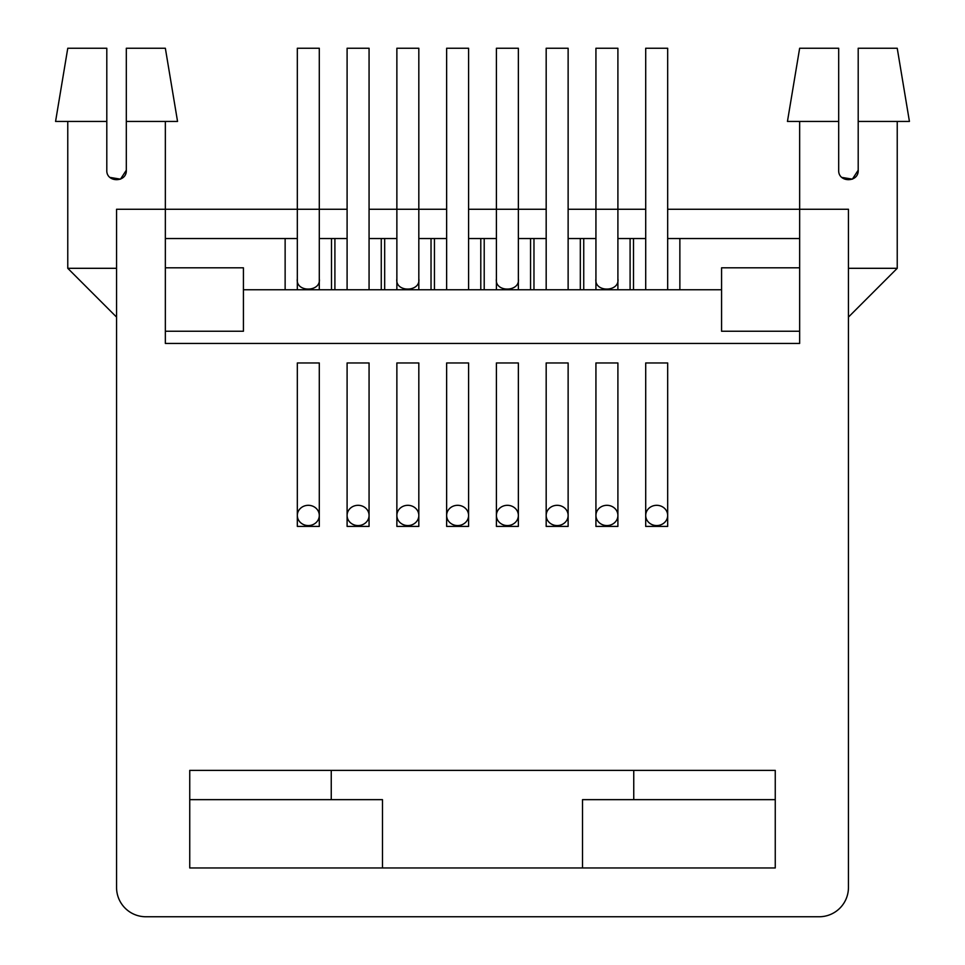 <?xml version="1.0" encoding="UTF-8"?>
<svg xmlns="http://www.w3.org/2000/svg" width="965" height="965" viewBox="0 0 965 965"><rect width="100%" height="100%" fill="white"/><g stroke="black" fill="none" stroke-linecap="round" stroke-linejoin="round"><path stroke-width="1.45" d="M617.902 289.765L617.902 238.536L645.706 238.536L645.706 289.765M667.671 289.765L667.671 238.536L799.647 238.536M799.647 331.248L721.579 331.248L721.579 289.765L285.133 289.765L285.133 238.536L165.353 238.536M285.133 238.536L297.329 238.536L297.329 289.765M319.294 289.765L319.294 238.536L347.098 238.536L347.098 289.765M369.064 289.765L369.064 238.536L396.868 238.536L396.868 289.765M418.822 289.765L418.822 238.536L446.638 238.536L446.638 289.765M468.592 289.765L468.592 238.536L496.408 238.536L496.408 289.765M518.362 289.765L518.362 238.536L546.178 238.536L546.178 289.765M568.132 289.765L568.132 238.536L595.936 238.536L595.936 289.765M858.199 121.433L909.428 121.433L897.233 48.25L858.199 48.25L858.199 170.226C858.802 182.807 838.09 182.819 838.682 170.226L838.682 121.433L787.452 121.433L799.647 48.25L838.682 48.25L838.682 121.433M106.801 121.433L55.572 121.433L67.767 48.25L106.801 48.25L106.801 170.226C106.21 182.819 126.922 182.807 126.319 170.226L120.492 179.152L109.938 177.403M126.319 121.433L177.548 121.433L165.353 48.25L126.319 48.25L126.319 170.226M116.56 268.306L67.767 268.306L67.767 121.433M165.353 267.812L243.421 267.812L243.421 331.248L165.353 331.248M243.421 289.765L285.133 289.765M799.647 121.433L799.647 343.444L165.353 343.444L165.353 209.26L116.56 209.26L116.56 887.474A29.276 29.276 0 0 0 145.836 916.75L819.164 916.75A29.276 29.276 0 0 0 848.44 887.474L848.44 209.26L667.671 209.26M721.579 289.765L721.579 267.812L799.647 267.812M645.706 209.26L568.132 209.26M546.178 209.26L468.592 209.26M446.638 209.26L369.064 209.26M347.098 209.26L165.353 209.26L165.353 121.433M331.248 770.372L331.248 799.647L189.743 799.647M775.257 799.647L582.522 799.647L582.522 867.957M382.478 867.957L382.478 799.647L331.248 799.647M189.743 770.372L189.743 867.957L775.257 867.957L775.257 770.372L189.743 770.372M633.752 799.647L633.752 770.372M418.822 362.961L396.868 362.961L396.868 526.408L418.822 526.408L418.822 362.961L418.822 515.431A10.977 10.133 180 0 0 407.845 505.31A10.977 10.133 180 0 0 396.868 515.431A10.977 10.133 180 0 0 407.845 525.563A10.977 10.133 180 0 0 418.822 515.431M617.902 362.961L595.936 362.961L595.936 526.408L617.902 526.408L617.902 362.961L617.902 515.431A10.977 10.133 180 0 0 606.925 505.31A10.977 10.133 180 0 0 595.936 515.431A10.977 10.133 180 0 0 606.925 525.563A10.977 10.133 180 0 0 617.902 515.431M468.592 362.961L446.638 362.961L446.638 526.408L468.592 526.408L468.592 362.961L468.592 515.431A10.977 10.133 180 0 0 457.615 505.31A10.977 10.133 180 0 0 446.638 515.431A10.977 10.133 180 0 0 457.615 525.563A10.977 10.133 180 0 0 468.592 515.431M667.671 362.961L645.706 362.961L645.706 526.408L667.671 526.408L667.671 362.961L667.671 515.431A10.977 10.133 180 0 0 656.683 505.31A10.977 10.133 180 0 0 645.706 515.431A10.977 10.133 180 0 0 656.683 525.563A10.977 10.133 180 0 0 667.671 515.431M568.132 362.961L546.178 362.961L546.178 526.408L568.132 526.408L568.132 362.961L568.132 515.431A10.977 10.133 180 0 0 557.155 505.31A10.977 10.133 180 0 0 546.178 515.431A10.977 10.133 180 0 0 557.155 525.563A10.977 10.133 180 0 0 568.132 515.431M369.064 362.961L347.098 362.961L347.098 526.408L369.064 526.408L369.064 362.961L369.064 515.431A10.977 10.133 180 0 0 358.075 505.31A10.977 10.133 180 0 0 347.098 515.431A10.977 10.133 180 0 0 358.075 525.563A10.977 10.133 180 0 0 369.064 515.431M518.362 362.961L496.408 362.961L496.408 526.408L518.362 526.408L518.362 362.961L518.362 515.431A10.977 10.133 180 0 0 507.385 505.31A10.977 10.133 180 0 0 496.408 515.431A10.977 10.133 180 0 0 507.385 525.563A10.977 10.133 180 0 0 518.362 515.431M319.294 362.961L297.329 362.961L297.329 526.408L319.294 526.408L319.294 362.961L319.294 515.431A10.977 10.133 180 0 0 308.317 505.31A10.977 10.133 180 0 0 297.329 515.431A10.977 10.133 180 0 0 308.317 525.563A10.977 10.133 180 0 0 319.294 515.431M841.818 177.403L852.372 179.152L858.199 170.226M848.935 316.604L897.233 268.306L848.44 268.306M667.671 238.536L667.671 48.25L645.706 48.25L645.706 238.536M568.132 238.536L568.132 48.25L546.178 48.25L546.178 238.536M468.592 238.536L468.592 48.25L446.638 48.25L446.638 238.536M369.064 238.536L369.064 48.25L347.098 48.25L347.098 238.536M617.902 238.536L617.902 48.25L595.936 48.25L595.936 238.536M518.362 238.536L518.362 48.25L496.408 48.25L496.408 238.536M418.822 238.536L418.822 48.25L396.868 48.25L396.868 238.536M319.294 238.536L319.294 48.25L297.329 48.25L297.329 238.536M630.097 289.765L630.097 238.536M334.903 289.765L334.903 238.536M331.49 289.765L331.49 238.536M679.867 289.765L679.867 238.536M633.51 289.765L633.51 238.536M583.741 289.765L583.741 238.536M580.327 289.765L580.327 238.536M434.443 289.765L434.443 238.536M484.213 289.765L484.213 238.536M480.787 289.765L480.787 238.536M533.971 289.765L533.971 238.536M530.557 289.765L530.557 238.536M431.029 289.765L431.029 238.536M384.673 289.765L384.673 238.536M381.259 289.765L381.259 238.536M116.065 316.604L67.767 268.306M897.233 268.306L897.233 121.433M645.706 515.431L645.706 362.961M546.178 515.431L546.178 362.961M446.638 515.431L446.638 362.961M347.098 515.431L347.098 362.961M595.936 515.431L595.936 362.961M595.936 278.788C593.945 292.745 619.988 292.262 617.902 278.788M496.408 515.431L496.408 362.961M496.408 278.788C494.406 292.745 520.461 292.262 518.362 278.788M396.868 515.431L396.868 362.961M396.868 278.788C394.866 292.745 420.921 292.262 418.822 278.788M297.329 515.431L297.329 362.961M297.329 278.788C295.338 292.745 321.381 292.262 319.294 278.788"/></g></svg>
